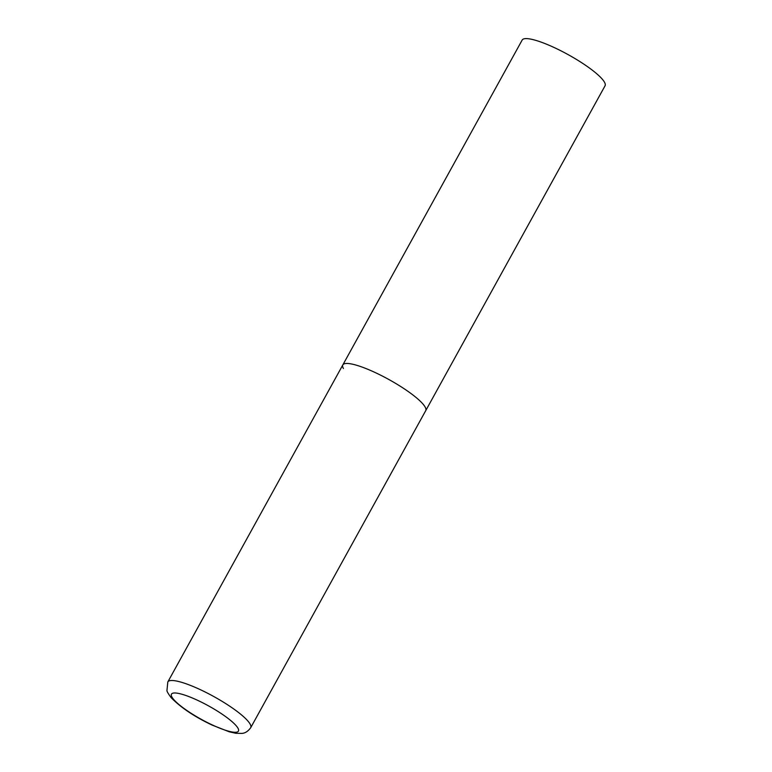 <?xml version="1.0" encoding="UTF-8"?>
<svg xmlns="http://www.w3.org/2000/svg" width="772" height="772" viewBox="0 0 772 772"><rect width="100%" height="100%" fill="white"/><g stroke="black" fill="none" stroke-linecap="round" stroke-linejoin="round"><path stroke-width="1.16" d="M375.964 372.905A47.333 9.457 -151.1 0 0 342.836 364.905A47.333 9.457 28.9 0 1 382.381 376.06A47.333 9.457 28.9 0 1 425.131 407.027A47.333 9.457 28.9 0 1 425.719 410.656A47.333 9.457 -151.1 0 0 375.964 372.905M343.424 368.524A47.333 9.457 28.9 0 1 342.836 364.905L522.171 40.047A47.333 9.457 28.9 0 1 561.707 51.213A47.333 9.457 28.9 0 1 604.466 82.179A47.333 9.457 28.9 0 1 605.045 85.808L250.697 727.716A47.333 9.457 -151.1 0 0 200.942 689.956A47.333 9.457 -151.1 0 0 167.814 681.956L166.955 690.486C166.762 691.181 168.122 693.526 171.027 697.531C180.822 707.586 194.515 716.763 212.097 725.072L229.294 731.817L235.759 733.284L242.051 733.4C241.8 733.236 246.181 733.921 250.697 727.716M198.23 700.609A38.253 7.643 -151.1 0 0 171.944 697.077A38.253 7.643 -151.1 0 0 211.673 724.647A38.253 7.643 -151.1 0 0 237.959 728.189A38.253 7.643 -151.1 0 0 198.23 700.609M342.836 364.905L167.814 681.956"/></g></svg>
